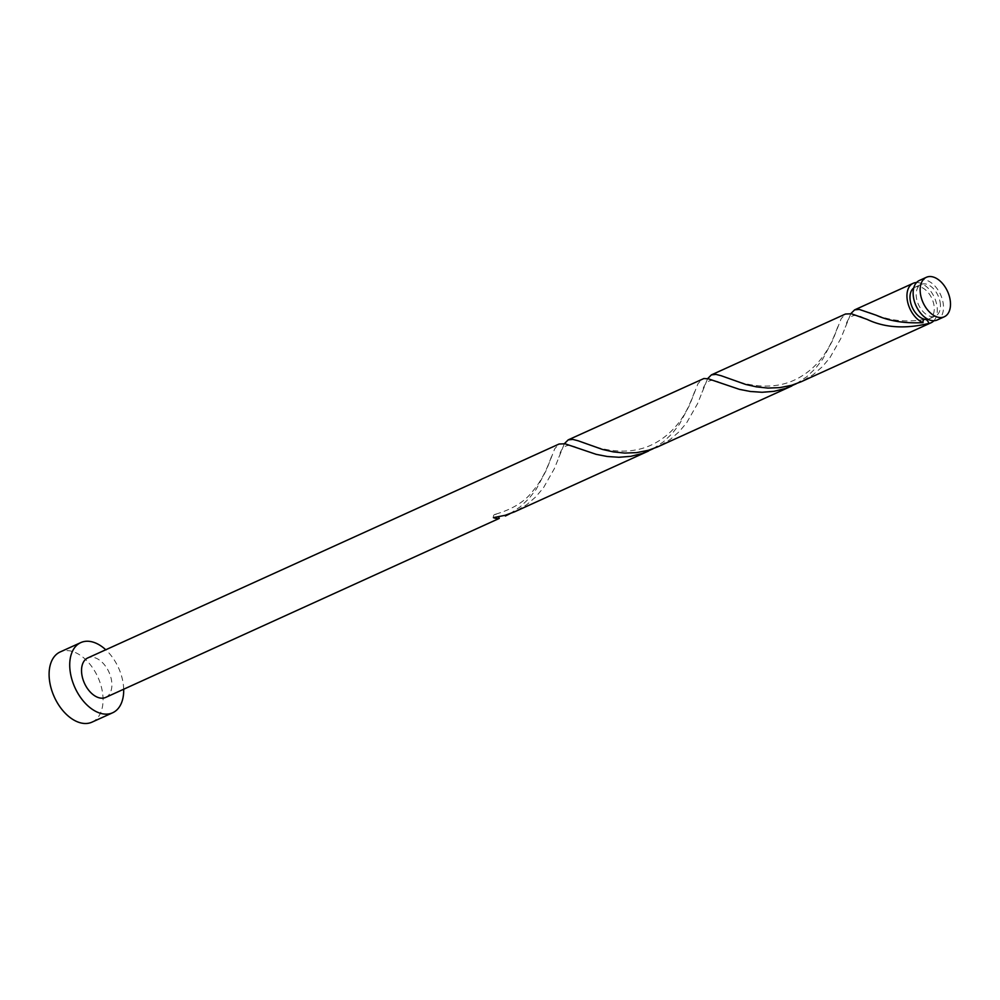 <?xml version="1.0" encoding="UTF-8"?>
<svg xmlns="http://www.w3.org/2000/svg" width="1000" height="1000" viewBox="0 0 1000 1000"><rect width="100%" height="100%" fill="white"/><g stroke="black" fill="none" stroke-linecap="round" stroke-linejoin="round"><path stroke-width="0.75" stroke-dasharray="5 3.75" d="M919.35 280.487A21.675 13.462 -114.4 0 1 942.987 302.213A21.675 13.462 -114.4 0 1 937.275 319.962M940.05 301.812A17.337 10.775 -114.4 0 1 935.475 316.012A17.337 10.775 -114.4 0 1 916.575 298.637A17.337 10.775 -114.4 0 1 921.15 284.438A17.337 10.775 -114.4 0 1 940.05 301.812M913.737 287.962A17.337 10.775 -114.4 0 1 914.963 287.238A17.337 10.775 -114.4 0 1 933.863 304.613A17.337 10.775 -114.4 0 1 929.287 318.825A17.337 10.775 -114.4 0 1 927.95 319.262M123.688 689.25A38.525 23.938 65.6 0 0 122.8 681.225A38.525 23.938 65.6 0 0 105.775 649.775M92.013 722.138A38.525 23.938 65.6 0 0 102.175 690.575A38.525 23.938 65.6 0 0 60.163 651.963M653.062 448.762L663.475 441.788L672.163 433.562L679.375 424.325L689.538 405.225L697.95 383.738L702.262 379.025M105.662 697.425A21.675 13.462 65.6 0 0 111.388 679.675A21.675 13.462 65.6 0 0 87.75 657.95M509.862 513.763L520.275 506.788L528.95 498.562L536.175 489.325L546.325 470.225L554.75 448.738L559.062 444.025M564.4 443.663L554.362 468.625L543.462 487.788L535.837 496.812L526.775 504.675L514.513 511.85M850.812 313.663L840.775 338.612L829.875 357.788L822.25 366.8L813.188 374.663L800.925 381.85M916.55 282.525A21.675 13.462 -114.4 0 1 936.8 305.012A21.675 13.462 -114.4 0 1 933.888 320.725M796.275 383.75L806.688 376.788L815.362 368.562L822.588 359.325L832.738 340.213L841.162 318.725L845.475 314.025M707.613 378.663L697.575 403.625L686.675 422.788L679.05 431.8L669.987 439.663L657.712 446.85M493.4 517.638A4.338 2.688 -114.4 0 1 494.938 514.388A4.338 2.688 -114.4 0 1 498.612 516.85M935.475 316.012L929.287 318.825M921.15 284.438L914.963 287.238M551.475 456.625C548.938 463.188 543.888 478 533.212 490.6C525.188 501.463 512.438 509.387 494.938 514.388M578.162 448.413C567.987 442.438 561.562 445.387 558.862 457.287M694.688 391.613C690.387 402 682.7 428.363 654.175 443.612C627.337 457.75 598.112 448.663 582.65 442.463M721.375 383.413C711.2 377.438 704.762 380.387 702.075 392.275M837.887 326.613C833.6 336.987 825.9 363.363 797.387 378.612C770.55 392.75 741.325 383.663 725.863 377.45M864.575 318.412C854.4 312.438 847.975 315.387 845.275 327.275M924.562 319.375C894.3 324.7 877.15 314.825 869.062 312.45"/><path stroke-width="1.5" d="M920.65 295.05A21.675 13.462 65.6 0 0 944.287 316.775A21.675 13.462 65.6 0 0 950 299.025A21.675 13.462 65.6 0 0 926.363 277.3A21.675 13.462 65.6 0 0 920.65 295.05M944.287 316.775L937.275 319.962A21.675 13.462 -114.4 0 1 913.637 298.238A21.675 13.462 -114.4 0 1 919.35 280.487L926.363 277.3M927.95 319.262A17.337 10.775 -114.4 0 1 925.238 319.363A17.337 10.775 -114.4 0 1 910.387 301.438A17.337 10.775 -114.4 0 1 913.737 287.962M105.775 649.775A38.525 23.938 65.6 0 0 80.787 642.6A38.525 23.938 65.6 0 0 70.625 674.163A38.525 23.938 65.6 0 0 112.638 712.775A38.525 23.938 65.6 0 0 123.688 689.25M80.787 642.6L60.163 651.963A38.525 23.938 65.6 0 0 50 683.525A38.525 23.938 65.6 0 0 92.013 722.138L112.638 712.775M498.612 516.85A4.338 2.688 -114.4 0 1 499.237 518.438L105.662 697.425A21.675 13.462 65.6 0 1 82.037 675.7A21.675 13.462 65.6 0 1 87.75 657.95L559.062 444.025L564.987 443.775L596.213 454.35L607.188 456.488L618.837 457.275L630.75 456.337L642.45 453.425L653.062 448.762M505.375 516L509.862 513.763M499.237 518.438A21.675 13.462 -114.4 0 1 493.4 517.638L505.2 515.288L514.513 511.85L648.575 451M933.888 320.725A21.675 13.462 -114.4 0 1 931.087 322.762L800.925 381.85L791.612 385.288L779.812 387.638L767.925 388.075L756.413 386.863L745.7 384.45L721.263 375.763L716.012 374.4L711.4 374.875L845.475 314.025L851.4 313.775L867.075 319.375C884.638 327.775 905.225 329.125 928.863 323.425A4.338 2.688 65.6 0 0 925.238 319.363A4.338 2.688 65.6 0 0 924.562 319.375A4.338 2.688 65.6 0 0 923.025 322.638A21.675 13.462 -114.4 0 1 907.45 301.05A21.675 13.462 -114.4 0 1 913.162 283.3A21.675 13.462 -114.4 0 1 916.55 282.525M923.025 322.638C904.75 323.575 889.15 321.1 876.213 315.225L859.212 309.4L854.613 309.875L850.812 313.663M931.087 322.762A21.675 13.462 -114.4 0 1 928.863 323.425M791.787 386L657.712 446.85L648.413 450.288L636.613 452.638L624.725 453.075L613.212 451.863L602.5 449.45L578.062 440.763L572.8 439.4L568.2 439.875L703.863 378.537L708.188 378.775L739.412 389.35L750.387 391.488L762.05 392.275L773.962 391.337L785.65 388.425L796.275 383.75M711.4 374.875L707.613 378.663M568.2 439.875L564.4 443.663M913.162 283.3L854.613 309.875"/></g></svg>
